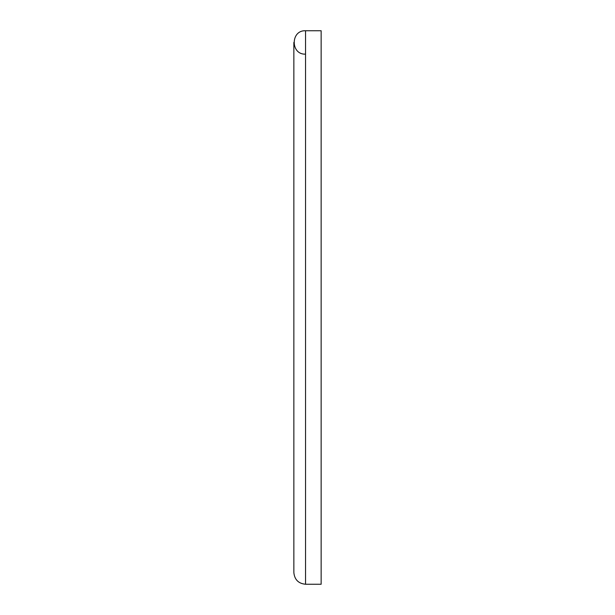 <?xml version="1.0" encoding="UTF-8"?>
<svg xmlns="http://www.w3.org/2000/svg" width="615" height="615" viewBox="0 0 615 615"><rect width="100%" height="100%" fill="white"/><g stroke="black" fill="none" stroke-linecap="round" stroke-linejoin="round"><path stroke-width="0.92" d="M305.547 54.135C290.464 54.858 290.464 30.027 305.547 30.75L321.145 30.75L321.145 584.25L305.547 584.25C298.452 583.558 294.554 579.661 293.855 572.557L293.855 42.443M305.547 30.75L305.547 584.25"/></g></svg>
